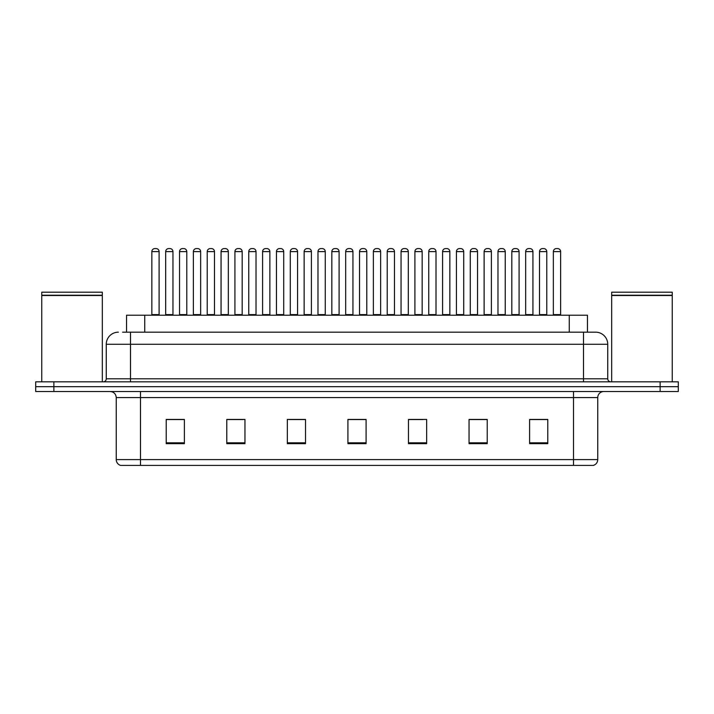 <?xml version="1.0" encoding="UTF-8"?>
<svg xmlns="http://www.w3.org/2000/svg" width="714" height="714" viewBox="0 0 714 714"><rect width="100%" height="100%" fill="white"/><g stroke="black" fill="none" stroke-linecap="round" stroke-linejoin="round"><path stroke-width="1.07" d="M126.556 332.171L126.556 315.213L587.443 315.213L587.443 332.171M597.752 459.602C597.582 462.502 596.128 464.439 593.388 465.412L573.52 465.412L573.52 459.602L597.752 459.602L597.752 397.582A6.06 6.06 0 0 1 603.803 391.522M573.52 465.412L120.612 465.412A6.06 6.06 0 0 1 116.248 459.602L116.248 397.582C115.891 393.896 113.874 391.879 110.197 391.522M53.871 381.829L678.3 381.829L678.3 386.676L35.7 386.676L35.7 391.522L53.871 391.522L53.871 386.676L35.7 386.676L35.7 381.829L53.871 381.829L53.871 386.676L678.3 386.676L678.3 391.522L53.871 391.522M547.781 443.671L547.781 419.439L529.609 419.439L529.609 443.671L547.781 443.671M487.216 443.671L487.216 419.439L469.044 419.439L469.044 443.671L487.216 443.671M426.651 443.671L426.651 419.439L408.479 419.439L408.479 443.671L426.651 443.671M184.39 443.671L184.39 419.439L166.219 419.439L166.219 443.671L184.39 443.671M244.956 443.671L244.956 419.439L226.784 419.439L226.784 443.671L244.956 443.671M305.521 443.671L305.521 419.439L287.349 419.439L287.349 443.671L305.521 443.671M366.086 443.671L366.086 419.439L347.914 419.439L347.914 443.671L366.086 443.671M562.632 465.412L140.48 465.412L140.48 459.602L573.52 459.602L573.52 397.582L116.248 397.582M483.217 419.564L478.46 419.564M469.375 419.564L487.216 419.564M529.609 419.564L547.683 419.564M538.597 419.564L533.84 419.564M303.227 419.439L298.47 419.564M289.384 419.564L305.521 419.564M226.784 419.564L243.09 419.564M234.005 419.564L229.248 419.564M178.625 419.564L173.859 419.564M408.479 419.564L423.081 419.564M413.995 419.564L409.229 419.564M358.615 419.564L353.849 419.564M366.086 419.564L347.914 419.564M184.39 419.564L166.219 419.564M122.888 332.171L591.388 332.171M122.612 332.171L130.483 332.171L130.483 344.282L106.261 344.282L106.261 378.804A3.026 3.026 0 0 1 103.227 381.829M118.372 332.171A12.111 12.111 0 0 0 106.261 344.282M595.628 332.171A12.111 12.111 0 0 1 607.739 344.282L583.516 344.282L583.516 332.171L595.44 332.171M607.739 344.282L607.739 378.804C607.9 380.624 608.917 381.633 610.773 381.829M172.958 251.614L165.684 251.614A3.026 3.026 0 0 1 168.718 248.588L169.923 248.588A3.026 3.026 0 0 1 172.958 251.614L172.958 314.606A0.607 0.607 0 0 0 173.556 315.213M165.684 251.614L165.684 314.606A0.607 0.607 0 0 1 165.077 315.213M151.841 251.614A3.026 3.026 0 0 1 154.867 248.588L156.08 248.588A3.026 3.026 0 0 1 159.106 251.614L151.841 251.614L151.841 314.606A0.607 0.607 0 0 1 151.234 315.213M159.106 251.614L159.106 314.606A0.607 0.607 0 0 0 159.713 315.213M168.718 248.588L169.923 248.588M200.643 251.614L193.378 251.614A3.026 3.026 0 0 1 196.404 248.588L197.617 248.588A3.026 3.026 0 0 1 200.643 251.614L200.643 314.606A0.607 0.607 0 0 0 201.25 315.213M193.378 251.614L193.378 314.606A0.607 0.607 0 0 1 192.771 315.213M228.337 251.614L221.063 251.614A3.026 3.026 0 0 1 224.098 248.588L225.303 248.588A3.026 3.026 0 0 1 228.337 251.614L228.337 314.606A0.607 0.607 0 0 0 228.944 315.213M228.337 314.606L221.063 314.606L221.063 251.614L221.063 314.606A0.607 0.607 0 0 1 220.465 315.213M256.023 251.614L248.758 251.614A3.026 3.026 0 0 1 251.783 248.588L252.997 248.588A3.026 3.026 0 0 1 256.023 251.614L256.023 314.606A0.607 0.607 0 0 0 256.629 315.213M256.023 314.606L248.758 314.606L248.758 251.614L248.758 314.606A0.607 0.607 0 0 1 248.151 315.213M276.452 251.614L276.452 314.606L283.717 314.606L283.717 251.614L276.452 251.614A3.026 3.026 0 0 1 279.477 248.588L280.691 248.588A3.026 3.026 0 0 1 283.717 251.614L283.717 314.606A0.607 0.607 0 0 0 284.324 315.213M276.452 314.606A0.607 0.607 0 0 1 275.845 315.213M179.535 251.614A3.026 3.026 0 0 1 182.561 248.588L183.775 248.588A3.026 3.026 0 0 1 186.8 251.614L179.535 251.614L179.535 314.606A0.607 0.607 0 0 1 178.928 315.213M186.8 251.614L186.8 314.606A0.607 0.607 0 0 0 187.407 315.213M207.221 251.614A3.026 3.026 0 0 1 210.246 248.588L211.46 248.588A3.026 3.026 0 0 1 214.486 251.614L207.221 251.614L207.221 314.606A0.607 0.607 0 0 1 206.614 315.213M214.486 251.614L214.486 314.606A0.607 0.607 0 0 0 215.093 315.213M234.915 251.614A3.026 3.026 0 0 1 237.941 248.588L239.154 248.588A3.026 3.026 0 0 1 242.18 251.614L234.915 251.614L234.915 314.606A0.607 0.607 0 0 1 234.308 315.213M242.18 251.614L242.18 314.606A0.607 0.607 0 0 0 242.787 315.213M196.404 248.588L197.617 248.588M224.098 248.588L225.303 248.588M251.783 248.588L252.997 248.588M279.477 248.588L280.691 248.588M41.76 295.525L102.325 295.525L41.76 295.525L41.76 381.829M102.325 295.525L102.325 381.829M102.022 295.221L42.064 295.221M102.325 294.918L102.325 292.196L41.76 292.196L41.76 294.918M611.675 295.525L672.24 295.525L611.675 295.525L611.675 381.829M672.24 295.525L672.24 381.829M671.936 295.221L611.978 295.221M672.24 294.918L672.24 292.196L611.675 292.196L611.675 294.918M262.6 251.614A3.026 3.026 0 0 1 265.635 248.588L266.84 248.588A3.026 3.026 0 0 1 269.874 251.614L262.6 251.614L262.6 314.606A0.607 0.607 0 0 1 261.993 315.213M269.874 251.614L269.874 314.606A0.607 0.607 0 0 0 270.472 315.213M311.402 251.614L304.137 251.614A3.026 3.026 0 0 1 307.163 248.588L308.377 248.588A3.026 3.026 0 0 1 311.402 251.614L311.402 314.606A0.607 0.607 0 0 0 312.009 315.213M304.137 251.614L304.137 314.606A0.607 0.607 0 0 1 303.53 315.213M339.096 251.614L331.832 251.614A3.026 3.026 0 0 1 334.857 248.588L336.071 248.588A3.026 3.026 0 0 1 339.096 251.614L339.096 314.606A0.607 0.607 0 0 0 339.703 315.213M331.832 251.614L331.832 314.606A0.607 0.607 0 0 1 331.225 315.213M366.791 251.614L359.517 251.614A3.026 3.026 0 0 1 362.551 248.588L363.756 248.588A3.026 3.026 0 0 1 366.791 251.614L366.791 314.606A0.607 0.607 0 0 0 367.389 315.213M359.517 251.614L359.517 314.606A0.607 0.607 0 0 1 358.91 315.213M394.476 251.614L387.211 251.614A3.026 3.026 0 0 1 390.237 248.588L391.45 248.588A3.026 3.026 0 0 1 394.476 251.614L394.476 314.606A0.607 0.607 0 0 0 395.083 315.213M387.211 251.614L387.211 314.606A0.607 0.607 0 0 1 386.604 315.213M290.295 251.614A3.026 3.026 0 0 1 293.32 248.588L294.534 248.588A3.026 3.026 0 0 1 297.559 251.614L290.295 251.614L290.295 314.606A0.607 0.607 0 0 1 289.688 315.213M297.559 251.614L297.559 314.606A0.607 0.607 0 0 0 298.166 315.213M317.98 251.614A3.026 3.026 0 0 1 321.014 248.588L322.219 248.588A3.026 3.026 0 0 1 325.254 251.614L317.98 251.614L317.98 314.606A0.607 0.607 0 0 1 317.382 315.213M325.254 251.614L325.254 314.606A0.607 0.607 0 0 0 325.861 315.213M345.674 251.614A3.026 3.026 0 0 1 348.7 248.588L349.914 248.588A3.026 3.026 0 0 1 352.939 251.614L345.674 251.614L345.674 314.606A0.607 0.607 0 0 1 345.067 315.213M352.939 251.614L352.939 314.606A0.607 0.607 0 0 0 353.546 315.213M373.368 251.614A3.026 3.026 0 0 1 376.394 248.588L377.608 248.588A3.026 3.026 0 0 1 380.633 251.614L373.368 251.614L373.368 314.606A0.607 0.607 0 0 1 372.762 315.213M380.633 251.614L380.633 314.606A0.607 0.607 0 0 0 381.24 315.213M307.163 248.588L308.377 248.588M334.857 248.588L336.071 248.588M362.551 248.588L363.756 248.588M422.17 251.614L414.896 251.614A3.026 3.026 0 0 1 417.931 248.588L419.136 248.588A3.026 3.026 0 0 1 422.17 251.614L422.17 314.606A0.607 0.607 0 0 0 422.777 315.213M414.896 251.614L414.896 314.606A0.607 0.607 0 0 1 414.298 315.213M449.856 251.614L442.591 251.614A3.026 3.026 0 0 1 445.616 248.588L446.83 248.588A3.026 3.026 0 0 1 449.856 251.614L449.856 314.606A0.607 0.607 0 0 0 450.463 315.213M442.591 251.614L442.591 314.606A0.607 0.607 0 0 1 441.984 315.213M477.55 251.614L470.285 251.614A3.026 3.026 0 0 1 473.311 248.588L474.524 248.588A3.026 3.026 0 0 1 477.55 251.614L477.55 314.606A0.607 0.607 0 0 0 478.157 315.213M470.285 251.614L470.285 314.606A0.607 0.607 0 0 1 469.678 315.213M497.97 251.614L497.97 314.606L505.244 314.606L505.244 251.614L497.97 251.614A3.026 3.026 0 0 1 501.005 248.588L502.21 248.588A3.026 3.026 0 0 1 505.244 251.614L505.244 314.606A0.607 0.607 0 0 0 505.842 315.213M497.97 314.606A0.607 0.607 0 0 1 497.363 315.213M525.058 315.213A0.607 0.607 0 0 0 525.665 314.606L525.665 251.614L525.665 314.606L532.93 314.606L532.93 251.614L525.665 251.614A3.026 3.026 0 0 1 528.69 248.588L529.904 248.588A3.026 3.026 0 0 1 532.93 251.614L532.93 314.606A0.607 0.607 0 0 0 533.536 315.213M560.624 251.614L553.35 251.614A3.026 3.026 0 0 1 556.385 248.588L557.589 248.588A3.026 3.026 0 0 1 560.624 251.614L560.624 314.606A0.607 0.607 0 0 0 561.231 315.213M553.35 251.614L553.35 314.606A0.607 0.607 0 0 1 552.752 315.213M401.054 251.614A3.026 3.026 0 0 1 404.079 248.588L405.293 248.588A3.026 3.026 0 0 1 408.319 251.614L401.054 251.614L401.054 314.606A0.607 0.607 0 0 1 400.447 315.213M408.319 251.614L408.319 314.606A0.607 0.607 0 0 0 408.926 315.213M428.748 251.614A3.026 3.026 0 0 1 431.774 248.588L432.987 248.588A3.026 3.026 0 0 1 436.013 251.614L428.748 251.614L428.748 314.606A0.607 0.607 0 0 1 428.141 315.213M436.013 251.614L436.013 314.606A0.607 0.607 0 0 0 436.62 315.213M456.433 251.614A3.026 3.026 0 0 1 459.468 248.588L460.673 248.588A3.026 3.026 0 0 1 463.707 251.614L456.433 251.614L456.433 314.606A0.607 0.607 0 0 1 455.827 315.213M463.707 251.614L463.707 314.606A0.607 0.607 0 0 0 464.314 315.213M484.128 251.614A3.026 3.026 0 0 1 487.153 248.588L488.367 248.588A3.026 3.026 0 0 1 491.393 251.614L484.128 251.614L484.128 314.606A0.607 0.607 0 0 1 483.521 315.213M491.393 251.614L491.393 314.606A0.607 0.607 0 0 0 492 315.213M511.822 251.614A3.026 3.026 0 0 1 514.848 248.588L516.061 248.588A3.026 3.026 0 0 1 519.087 251.614L511.822 251.614L511.822 314.606A0.607 0.607 0 0 1 511.215 315.213M519.087 251.614L519.087 314.606A0.607 0.607 0 0 0 519.694 315.213M539.507 251.614A3.026 3.026 0 0 1 542.533 248.588L543.747 248.588A3.026 3.026 0 0 1 546.772 251.614L539.507 251.614L539.507 314.606A0.607 0.607 0 0 1 538.9 315.213M546.772 251.614L546.772 314.606A0.607 0.607 0 0 0 547.379 315.213M390.237 248.588L391.45 248.588M417.931 248.588L419.136 248.588M445.616 248.588L446.83 248.588M473.311 248.588L474.524 248.588M501.005 248.588L502.21 248.588M528.69 248.588L529.904 248.588M144.728 332.171L144.728 315.213M569.272 332.171L569.272 315.213M573.52 391.522L573.52 397.582L597.752 397.582M116.248 459.602L140.48 459.602L140.48 391.522M660.129 391.522L660.129 381.829M366.086 442.823L347.914 442.823M305.521 442.823L287.349 442.823M244.956 442.823L226.784 442.823M184.39 442.823L166.219 442.823M426.651 442.823L408.479 442.823M487.216 442.823L469.044 442.823M547.781 442.823L529.609 442.823M130.483 381.829L130.483 378.804L607.739 378.804M106.261 378.804L130.483 378.804L130.483 344.282L583.516 344.282L583.516 381.829M165.684 314.606L172.958 314.606M151.841 314.606L159.106 314.606M193.378 314.606L200.643 314.606M179.535 314.606L186.8 314.606M207.221 314.606L214.486 314.606M234.915 314.606L242.18 314.606M262.6 314.606L269.874 314.606M304.137 314.606L311.402 314.606M331.832 314.606L339.096 314.606M359.517 314.606L366.791 314.606M387.211 314.606L394.476 314.606M290.295 314.606L297.559 314.606M317.98 314.606L325.254 314.606M345.674 314.606L352.939 314.606M373.368 314.606L380.633 314.606M414.896 314.606L422.17 314.606M442.591 314.606L449.856 314.606M470.285 314.606L477.55 314.606M553.35 314.606L560.624 314.606M401.054 314.606L408.319 314.606M428.748 314.606L436.013 314.606M456.433 314.606L463.707 314.606M484.128 314.606L491.393 314.606M511.822 314.606L519.087 314.606M539.507 314.606L546.772 314.606"/></g></svg>
